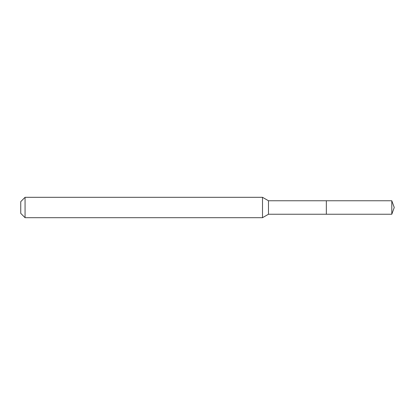 <?xml version="1.0" encoding="UTF-8"?>
<svg xmlns="http://www.w3.org/2000/svg" width="415" height="415" viewBox="0 0 415 415"><rect width="100%" height="100%" fill="white"/><g stroke="black" fill="none" stroke-linecap="round" stroke-linejoin="round"><path stroke-width="0.62" d="M268.479 207.5L268.479 214.239L391.796 214.239L391.796 200.761L326.34 200.761L326.34 214.239L326.34 200.761L268.479 200.761L268.479 207.5M25.061 197.312L25.061 217.688L20.75 213.372L20.75 201.628L25.061 197.312L262.508 197.312L262.508 217.688L268.479 214.239M25.061 217.688L262.508 217.688M268.479 200.761L262.508 197.312M391.796 200.761L394.25 207.5L391.796 214.239"/></g></svg>

